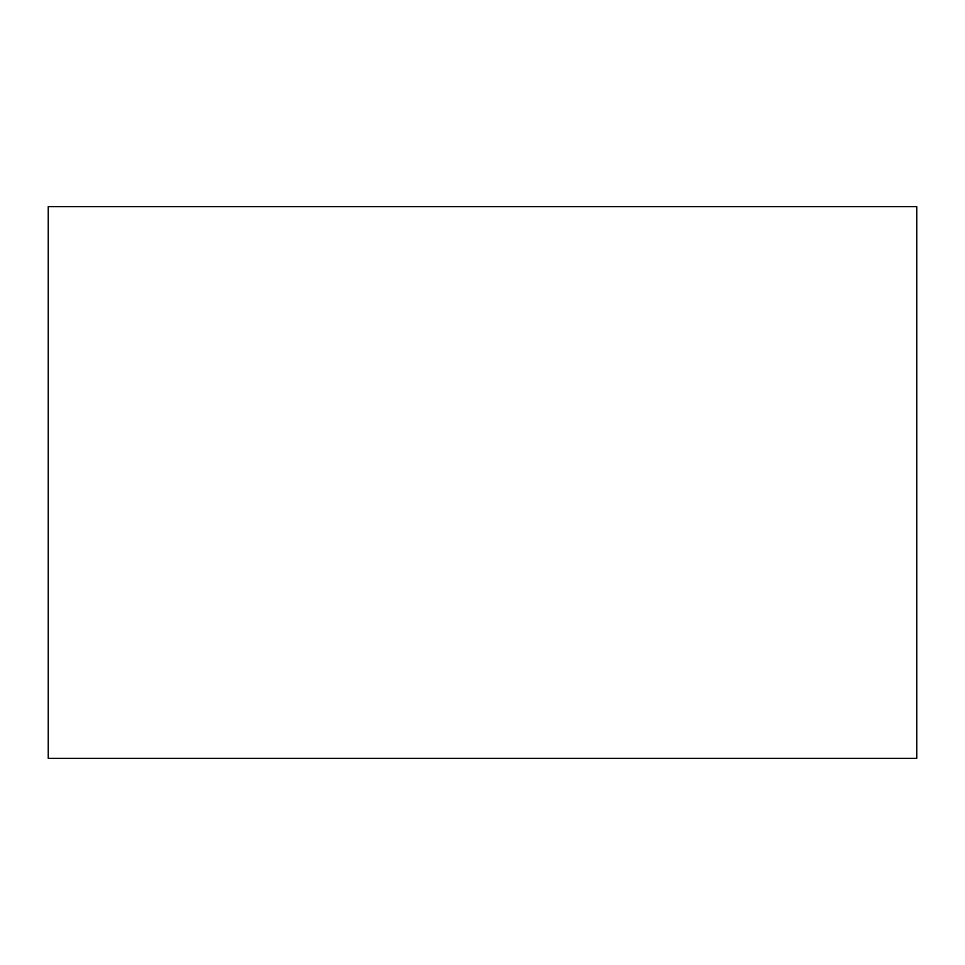 <?xml version="1.0" encoding="UTF-8"?>
<svg xmlns="http://www.w3.org/2000/svg" width="965" height="965" viewBox="0 0 965 965"><rect width="100%" height="100%" fill="white"/><g stroke="black" fill="none" stroke-linecap="round" stroke-linejoin="round"><path stroke-width="1.45" d="M916.75 758.345L916.75 206.655L48.25 206.655L48.25 758.345L916.75 758.345"/></g></svg>
